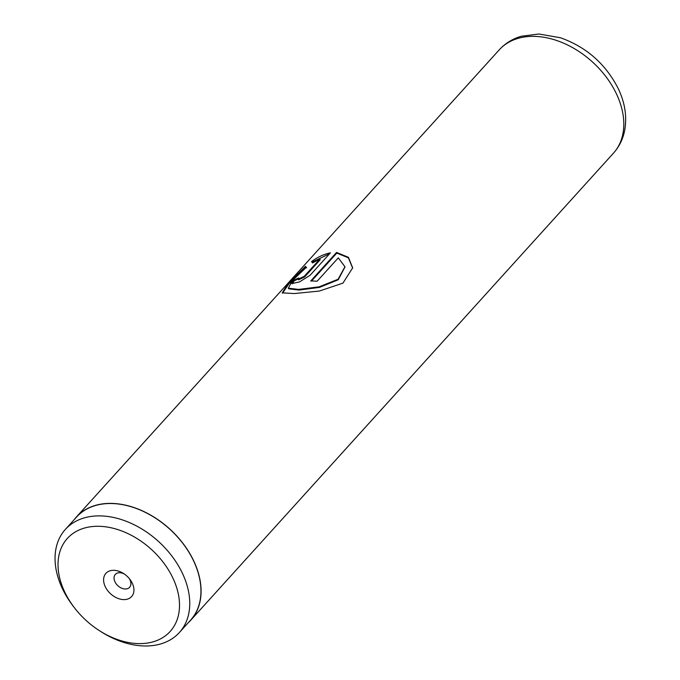 <?xml version="1.0" encoding="UTF-8"?>
<svg xmlns="http://www.w3.org/2000/svg" width="680" height="680" viewBox="0 0 680 680"><rect width="100%" height="100%" fill="white"/><g stroke="black" fill="none" stroke-linecap="round" stroke-linejoin="round"><path stroke-width="1.02" d="M172.839 577.949A69.317 48.237 -137.9 0 0 91.103 526.694A69.317 48.237 -137.9 0 0 64.694 591.957A69.317 48.237 -137.9 0 0 74.715 608.133A69.317 48.237 -137.9 0 0 100.079 631.091A69.317 48.237 -137.9 0 0 165.01 636.097A69.317 48.237 -137.9 0 0 172.839 577.949M100.079 631.091L101.677 632.102A76.857 53.49 -137.9 0 0 179.384 632.519A76.857 53.49 -137.9 0 0 182.359 573.172A76.857 53.49 -137.9 0 0 125.409 520.957A76.857 53.49 -137.9 0 0 65.416 529.363A76.857 53.49 -137.9 0 0 62.441 588.702A76.857 53.49 -137.9 0 0 73.55 606.637L74.715 608.133M105.264 586.704A17.314 12.044 -137.9 0 0 125.672 599.505A17.314 12.044 -137.9 0 0 132.269 583.202A17.314 12.044 -137.9 0 0 129.769 579.164A17.314 12.044 -137.9 0 0 123.437 573.427A17.314 12.044 -137.9 0 0 107.219 572.178A17.314 12.044 -137.9 0 0 105.264 586.704M124.364 574.039A9.622 6.689 -137.9 0 0 115.345 574.404A9.622 6.689 -137.9 0 0 114.971 581.833A9.622 6.689 -137.9 0 0 122.103 588.361A9.622 6.689 -137.9 0 0 129.608 587.316A9.622 6.689 -137.9 0 0 129.982 579.887A9.622 6.689 -137.9 0 0 129.072 578.306M179.384 632.519L190.587 620.143A76.857 53.49 -137.9 0 0 193.554 560.804A76.857 53.49 -137.9 0 0 136.603 508.589A76.857 53.49 -137.9 0 0 76.619 516.987L65.416 529.363M336.575 252.433L310.709 281.001A77.019 53.592 42.1 0 1 317.109 281.248L338.283 257.865L344.947 266.738L338.113 279.242L319.192 286.807L298.605 289.416L288.354 288.201L292.306 280.602L306.289 267.376L305.473 266.33L287.87 283.866L282.234 292.868L294.253 293.565L319.337 291.057L342.933 283.144L352.673 267.869L348.449 257.337L336.575 252.433L336.812 253.079L311.542 281.001M306.289 267.376L305.473 266.33M319.846 259.089L304.249 276.326L298.205 279.166L298.75 278.018A77.019 53.592 42.1 0 0 293.658 280.33L291.899 283.577L299.506 281.92L310.106 275.273L330.412 252.841C324.037 254.116 317.738 257.023 311.525 261.579L312.57 262.93L319.846 259.089L320.212 259.726L304.606 276.964L298.613 279.795L298.205 279.166M188.309 622.659A77.019 53.592 -137.9 0 0 190.697 620.254A77.019 53.592 -137.9 0 0 193.672 560.788A77.019 53.592 -137.9 0 0 136.612 508.47A77.019 53.592 -137.9 0 0 76.5 516.885A77.019 53.592 -137.9 0 0 74.341 519.503M298.163 279.029A76.245 53.057 42.1 0 0 294.125 280.925L293.658 280.33M294.125 280.925L292.255 283.806M329.63 253.708L311.993 262.174M306.62 267.826L305.949 266.942L288.889 283.875L282.548 293.148M352.665 268.115L348.415 257.848L336.812 253.079M344.964 267.01L338.224 279.786L319.455 287.411L299.013 290.062L288.813 288.839L288.354 288.201M616.394 93.763A77.019 53.592 -137.9 0 0 559.334 41.446A77.019 53.592 -137.9 0 0 499.222 49.861C505.189 43.358 512.524 38.828 521.229 36.27L538.84 34L560.447 37.757C586.415 47.005 605.693 63.988 618.298 88.715C624.912 102.646 627.071 116.373 624.775 129.906C623.092 138.847 619.31 146.617 613.419 153.221A77.019 53.592 -137.9 0 0 616.394 93.763M304.606 276.964L304.249 276.326M76.5 516.885L499.222 49.861M190.697 620.254L613.419 153.221M344.99 267.274L344.947 266.738"/></g></svg>
